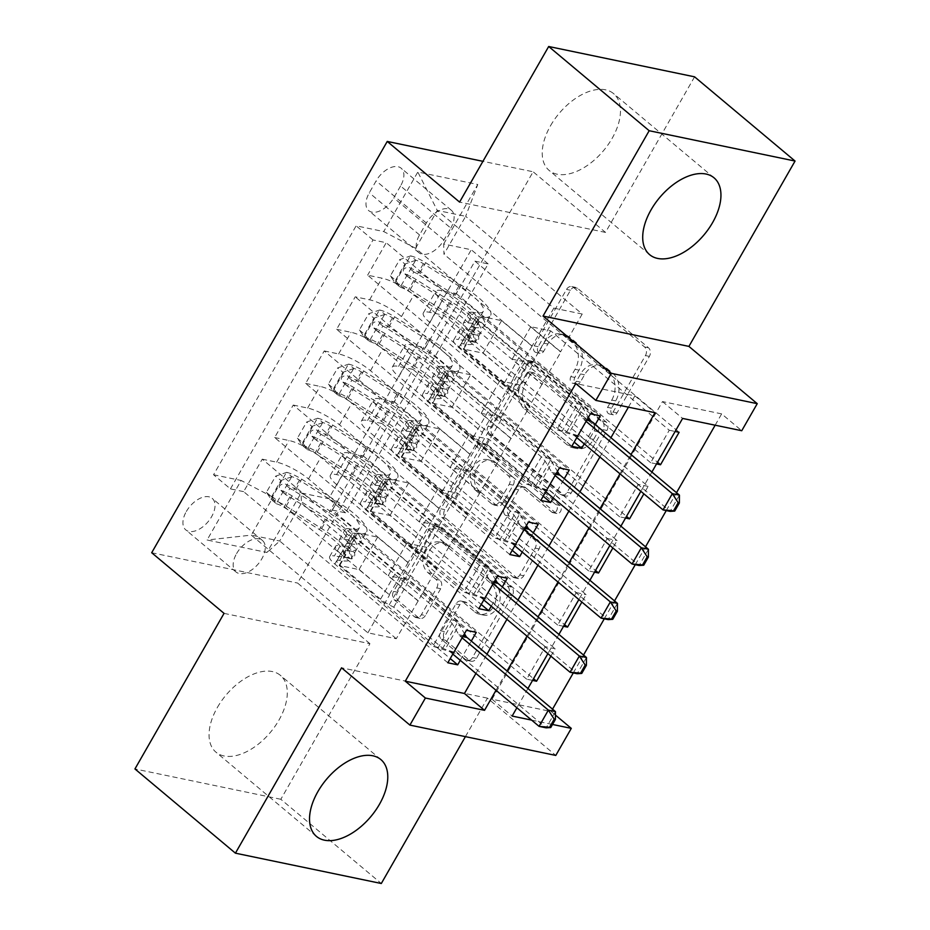 <?xml version="1.0" encoding="UTF-8"?>
<svg xmlns="http://www.w3.org/2000/svg" width="930" height="930" viewBox="0 0 930 930"><rect width="100%" height="100%" fill="white"/><g stroke="black" fill="none" stroke-linecap="round" stroke-linejoin="round"><path stroke-width="0.7" stroke-dasharray="4.65 3.49" d="M538.784 352.726A4.418 3.441 101.7 0 1 538.145 346.692L570.474 290.253A6.312 4.917 101.7 0 1 575.705 287.382A6.312 4.917 101.7 0 1 577.46 288.242L648.477 347.762A6.312 4.917 101.7 0 1 649.373 356.388L617.055 412.827A4.418 3.441 101.7 0 1 613.393 414.827A4.418 3.441 101.7 0 1 612.161 414.222A4.418 3.441 101.7 0 1 611.533 408.189L615.718 400.888A20.193 15.729 101.7 0 0 612.823 373.314L606.906 368.35A20.193 15.729 101.7 0 0 601.28 365.583A20.193 15.729 101.7 0 0 584.552 374.767L580.367 382.067A4.418 3.441 101.7 0 1 576.705 384.078A4.418 3.441 101.7 0 1 575.472 383.474A4.418 3.441 101.7 0 1 574.845 377.441L579.018 370.14A20.193 15.729 101.7 0 0 576.135 342.554L570.218 337.602A20.193 15.729 101.7 0 0 564.591 334.835A20.193 15.729 101.7 0 0 547.851 344.019L543.678 351.319A4.418 3.441 101.7 0 1 540.016 353.33A4.418 3.441 101.7 0 1 538.784 352.726M611.766 400.074A20.193 15.729 101.7 0 0 608.883 372.488L602.966 367.536A20.193 15.729 101.7 0 0 597.339 364.769A20.193 15.729 101.7 0 0 580.599 373.941L576.426 381.254A4.418 3.441 101.7 0 1 572.764 383.265A4.418 3.441 101.7 0 1 571.532 382.66A4.418 3.441 101.7 0 1 570.892 376.627L575.077 369.315A20.193 15.729 101.7 0 0 572.194 341.74L566.277 336.776A20.193 15.729 101.7 0 0 560.65 334.01A20.193 15.729 101.7 0 0 543.911 343.193L539.726 350.494A4.418 3.441 101.7 0 1 536.075 352.505A4.418 3.441 101.7 0 1 534.843 351.9A4.418 3.441 101.7 0 1 534.204 345.867L566.533 289.428A6.312 4.917 101.7 0 1 571.764 286.556A6.312 4.917 101.7 0 1 573.519 287.428L644.525 346.948A6.312 4.917 101.7 0 1 645.432 355.562L613.114 412.002A4.418 3.441 101.7 0 1 609.452 414.013A4.418 3.441 101.7 0 1 608.22 413.408A4.418 3.441 101.7 0 1 607.592 407.375L611.766 400.074L615.718 400.888M217.422 707.37A50.127 28.981 -50 0 1 280.372 675.343A50.127 28.981 -50 0 1 278.93 720.157A50.127 28.981 -50 0 1 215.969 752.184A50.127 28.981 -50 0 1 217.422 707.37M550.595 125.62A50.127 28.981 -50 0 1 613.544 93.593A50.127 28.981 -50 0 1 612.103 138.407A50.127 28.981 -50 0 1 549.142 170.434A50.127 28.981 -50 0 1 550.595 125.62M186.349 511.488A20.565 11.892 -50 0 1 212.18 498.341A20.565 11.892 -50 0 1 211.587 516.731A20.565 11.892 -50 0 1 185.756 529.868A20.565 11.892 -50 0 1 186.349 511.488M236.592 553.594A20.565 11.892 -50 0 1 262.423 540.458A20.565 11.892 -50 0 1 261.818 558.837A20.565 11.892 -50 0 1 235.999 571.985A20.565 11.892 -50 0 1 236.592 553.594M425.336 615.544A6.312 4.917 101.7 0 1 420.116 618.415A6.312 4.917 101.7 0 1 418.349 617.543L398.435 600.85A6.312 4.917 101.7 0 1 397.529 592.236L433.426 529.554A6.312 4.917 101.7 0 1 438.658 526.682A6.312 4.917 101.7 0 1 440.413 527.543L511.43 587.062A6.312 4.917 101.7 0 1 512.325 595.688L476.427 658.359A6.312 4.917 101.7 0 1 471.196 661.23A6.312 4.917 101.7 0 1 469.441 660.37L445.377 640.2A6.312 4.917 101.7 0 1 444.47 631.575L459.839 604.756A6.312 4.917 101.7 0 1 465.07 601.884A6.312 4.917 101.7 0 1 466.825 602.745L478.764 612.754A16.88 13.148 101.7 0 0 483.461 615.067A16.88 13.148 101.7 0 0 498.84 604.419A16.88 13.148 101.7 0 0 495.039 584.331L448.283 545.154A16.88 13.148 101.7 0 0 443.587 542.841A16.88 13.148 101.7 0 0 428.195 553.478A16.88 13.148 101.7 0 0 432.008 573.566L439.797 580.099A6.312 4.917 101.7 0 1 440.704 588.713L425.336 615.544L421.395 614.718A6.312 4.917 101.7 0 1 416.163 617.59A6.312 4.917 101.7 0 1 414.408 616.73L394.483 600.024A6.312 4.917 101.7 0 1 393.588 591.41L429.486 528.728A6.312 4.917 101.7 0 1 434.705 525.857A6.312 4.917 101.7 0 1 436.472 526.729L507.478 586.249A6.312 4.917 101.7 0 1 508.385 594.863L472.487 657.545A6.312 4.917 101.7 0 1 467.255 660.416A6.312 4.917 101.7 0 1 465.5 659.544L441.436 639.375A6.312 4.917 101.7 0 1 440.529 630.761L455.898 603.93A6.312 4.917 101.7 0 1 461.129 601.071A6.312 4.917 101.7 0 1 462.884 601.931L474.812 611.928L478.764 612.754M465.419 736.63L487.46 698.151L555.791 755.427M224.049 613.37L369.931 643.7L280.825 799.277L381.312 883.5M369.931 643.7L297.588 583.052L533.123 171.771L482.926 161.332M694.582 76.83L605.477 232.407L533.123 171.771M715.158 425.196L721.645 413.885L741.745 430.73M721.645 413.885L662.497 401.586L492.04 699.221L551.188 711.52L552.536 709.16M573.287 672.925L583.529 655.046M604.279 618.81L614.521 600.931M635.271 564.696L645.513 546.805M666.264 510.582L676.505 492.691M551.188 711.52L555.443 715.089M493.04 435.647A6.312 4.917 101.7 0 1 492.133 427.033L528.031 364.351A6.312 4.917 101.7 0 1 533.262 361.479A6.312 4.917 101.7 0 1 535.017 362.351L606.035 421.871A6.312 4.917 101.7 0 1 606.941 430.485L571.043 493.167A6.312 4.917 101.7 0 1 565.812 496.039A6.312 4.917 101.7 0 1 564.057 495.167L493.04 435.647L489.099 434.833A6.312 4.917 101.7 0 1 488.192 426.207L524.09 363.525A6.312 4.917 101.7 0 1 529.321 360.666A6.312 4.917 101.7 0 1 531.077 361.526L602.094 421.046A6.312 4.917 101.7 0 1 603 429.66L567.102 492.342A6.312 4.917 101.7 0 1 561.871 495.213A6.312 4.917 101.7 0 1 560.116 494.353L489.099 434.833M480.729 446.946L444.831 509.628A6.312 4.917 101.7 0 0 445.737 518.254L516.755 577.774A6.312 4.917 101.7 0 0 518.51 578.634A6.312 4.917 101.7 0 0 523.741 575.763L539.098 548.944A6.312 4.917 101.7 0 0 538.191 540.318L509.396 516.185A6.312 4.917 101.7 0 1 508.489 507.559L518.684 489.773A6.312 4.917 101.7 0 1 523.916 486.901A6.312 4.917 101.7 0 1 525.671 487.762L555.652 512.895A4.418 3.441 101.7 0 0 556.884 513.5A4.418 3.441 101.7 0 0 560.906 510.71A4.418 3.441 101.7 0 0 559.918 505.455L487.715 444.947A6.312 4.917 101.7 0 0 485.96 444.075A6.312 4.917 101.7 0 0 480.729 446.946L476.788 446.133L440.89 508.815L444.831 509.628M280.825 799.277L134.943 768.947M447.83 662.776L243.648 491.645L262.248 459.176L466.43 630.308M478.822 608.662L274.641 437.53L293.241 405.062L497.422 576.193M509.814 554.547L305.633 383.416L324.233 350.947L528.414 522.079M540.807 500.433L336.625 329.301L355.225 296.833L369.617 299.82A25.703 6.219 -150.2 0 1 401.469 316.572L501.142 400.121L513.546 378.475L483.007 353.121L463.094 348.983L574.205 442.122M559.407 467.964L355.225 296.833M656.534 463.93L650.663 462.71L669.251 430.241L550.688 330.859L530.774 326.721L560.918 351.982L541.934 384.381L442.25 300.832A25.703 6.219 -150.2 0 1 435.717 291.334A25.703 6.219 -150.2 0 1 441.948 290.637L456.339 293.624L474.939 261.156L679.109 432.287M456.339 293.624L657.51 462.233M541.934 384.381L529.53 406.026L429.858 322.478A25.703 6.219 -150.2 0 1 423.313 312.98A25.703 6.219 -150.2 0 1 429.544 312.282L443.936 315.27L648.117 486.402L643.862 493.83M443.936 315.27L425.347 347.739L626.518 516.359M594.549 572.159L588.678 570.939L607.267 538.47L488.703 439.088L468.79 434.949L498.933 460.222L479.95 492.609L380.265 409.061A25.703 6.219 -150.2 0 1 373.732 399.563A25.703 6.219 -150.2 0 1 379.963 398.865L394.355 401.853L412.943 369.384L617.125 540.528L612.87 547.956M394.355 401.853L595.525 570.474M563.557 626.285L557.686 625.065L576.275 592.584L457.711 493.214L437.798 489.075L467.941 514.337L448.958 546.724L349.273 463.175A25.703 6.219 -150.2 0 1 342.74 453.677A25.703 6.219 -150.2 0 1 348.971 452.98L363.363 455.967L381.951 423.499L586.133 594.642L581.878 602.07M363.363 455.967L564.533 624.588M274.641 437.53L289.032 440.518A25.703 6.219 -150.2 0 1 320.885 457.281L420.558 540.818L390.019 515.476L370.117 511.337L481.228 604.465M262.248 459.176L276.64 462.164A25.703 6.219 29.8 0 1 308.493 478.927L408.165 562.464L420.558 540.818M305.633 383.416L320.025 386.403A25.703 6.219 -150.2 0 1 351.877 403.155L451.562 486.704L421.023 461.361L401.109 457.223L512.221 550.351M293.241 405.062L307.632 408.049A25.703 6.219 29.8 0 1 339.485 424.801L439.158 508.35L451.562 486.704M336.625 329.301L351.017 332.289A25.703 6.219 -150.2 0 1 382.869 349.041L482.554 432.59L452.015 407.247L432.101 403.097L543.213 496.236M324.233 350.947L338.625 353.935A25.703 6.219 29.8 0 1 370.477 370.686L470.15 454.235L482.554 432.59M669.251 430.241L675.134 431.462M648.117 486.402L638.259 484.356L619.671 516.824L625.541 518.045M607.267 538.47L617.125 540.528M576.275 592.584L586.133 594.642M550.886 656.185L555.14 648.756L545.282 646.71L526.694 679.179L532.565 680.4M475.928 673.448L486.948 654.185M506.92 619.322L517.94 600.071M537.912 565.207L548.933 545.957M568.904 511.093L579.925 491.831M599.897 456.979L610.917 437.716M628.424 407.166L634.899 395.843L575.763 383.555M584.238 443.854L595.27 424.603M553.245 497.98L564.278 478.718M522.253 552.095L533.285 532.832M491.261 606.209L502.293 586.946M460.269 660.323L471.301 641.061M400.551 186L393.739 197.904A19.925 11.52 -50 0 1 368.71 210.633A19.925 11.52 -50 0 1 369.291 192.824L376.104 180.92A19.925 11.52 -50 0 1 401.132 168.191A19.925 11.52 -50 0 1 400.551 186L450.794 228.106L443.97 240.01A19.925 11.52 -50 0 1 418.953 252.739A19.925 11.52 -50 0 1 419.535 234.93L426.347 223.026A19.925 11.52 -50 0 1 451.364 210.296A19.925 11.52 -50 0 1 450.794 228.106M151.695 552.734L297.588 583.052M243.648 491.645L230.442 488.901L213.563 474.753L356.132 225.816L383.73 231.558L415.582 248.31L532.134 346.007L553.827 308.121L437.274 210.424L465.663 216.33L443.97 254.216L443.656 244.009L471.266 249.752L328.697 498.689L301.099 492.947L301.401 503.142L279.709 541.028L251.321 535.122L273.013 497.248L389.565 594.944L359.026 569.59L339.125 565.452L450.236 658.58M213.563 474.753L241.161 480.485L207.076 540.016L267.003 552.478L301.099 492.947M443.656 244.009L477.753 184.489L417.826 172.027L383.73 231.558M448.958 546.724L436.554 568.37L336.881 484.821L349.273 463.175M479.95 492.609L467.546 514.255L367.873 430.706L380.265 409.061M638.259 484.356L519.696 384.974L499.782 380.835L529.926 406.108L510.942 438.495L411.258 354.946A25.703 6.219 -150.2 0 1 404.724 345.449A25.703 6.219 -150.2 0 1 410.955 344.751L425.347 347.739M510.942 438.495L498.538 460.141L398.865 376.592L411.258 354.946M571.799 446.319L367.617 275.187L382.009 278.175A25.703 6.219 -150.2 0 1 413.862 294.926L513.546 378.475M474.939 261.156L488.145 263.899L345.576 512.837L332.37 510.093L533.541 678.702M336.881 484.821A25.703 6.219 29.8 0 1 330.336 475.323A25.703 6.219 29.8 0 1 336.567 474.625L350.959 477.625L332.37 510.093M381.951 423.499L367.559 420.511A25.703 6.219 29.8 0 0 361.328 421.209A25.703 6.219 29.8 0 0 367.873 430.706M412.943 369.384L398.551 366.397A25.703 6.219 29.8 0 0 392.321 367.094A25.703 6.219 29.8 0 0 398.865 376.592M230.442 488.901L373.011 239.963L386.217 242.707L367.617 275.187M545.282 646.71L426.719 547.328L406.805 543.19L436.949 568.451L396.261 638.724L367.873 632.819L251.321 535.122L207.076 540.016M367.873 632.819L389.565 594.944M415.582 248.31L437.274 210.424L417.826 172.027M553.827 308.121L582.215 314.026L465.663 216.33L477.753 184.489M582.215 314.026L560.523 351.9L443.97 254.216M531.611 720.111L552.525 724.47M651.884 472.056L640.863 491.307M620.891 526.171L609.871 545.433M589.899 580.285L578.867 599.548M558.907 634.4L547.875 653.662M527.915 688.525L516.882 707.777M496.016 690.281L507.048 671.03M527.008 636.167L538.04 616.915M558 582.052L569.032 562.801M588.992 527.938L600.024 508.675M619.985 473.823L631.017 454.561M396.261 638.724L279.709 541.028L267.003 552.478M417.965 600.838L301.401 503.142M408.165 562.464L389.182 594.851M439.158 508.35L420.174 540.737M470.15 454.235L451.166 486.623M501.142 400.121L482.159 432.508M532.134 346.007L513.151 378.394M662.497 401.586L682.597 418.43M492.04 699.221L512.139 716.065M634.899 395.843L654.999 412.688M531.739 345.925L501.596 320.652L481.682 316.514L463.094 348.983M501.596 320.652L483.007 353.121M590.399 413.85L386.217 242.707M373.011 239.963L356.132 225.816M481.682 316.514L600.257 415.896M488.145 263.899L471.266 249.752M650.663 462.71L532.088 363.328L512.174 359.189L542.33 384.462M530.774 326.721L512.174 359.189M550.688 330.859L532.088 363.328M350.959 477.625L555.14 648.756M500.747 400.04L470.603 374.767L452.015 407.247M470.603 374.767L450.69 370.628L432.101 403.097M450.69 370.628L569.265 470.01M619.671 516.824L501.096 417.442L481.182 413.304L511.337 438.576M499.782 380.835L481.182 413.304M519.696 384.974L501.096 417.442M468.79 434.949L450.19 467.418L480.333 492.691M488.703 439.088L470.103 471.568L450.19 467.418M588.678 570.939L470.103 471.568M469.755 454.154L439.611 428.893L419.697 424.754L538.272 524.125M419.697 424.754L401.109 457.223M439.611 428.893L421.023 461.361M437.798 489.075L419.198 521.544L449.341 546.805M457.711 493.214L439.111 525.683L419.198 521.544M557.686 625.065L439.111 525.683M438.762 508.268L408.619 483.007L388.705 478.869L507.28 578.239M388.705 478.869L370.117 511.337M408.619 483.007L390.019 515.476M406.805 543.19L388.205 575.658L418.349 600.919M426.719 547.328L408.119 579.797L388.205 575.658M345.576 512.837L328.697 498.689M526.694 679.179L408.119 579.797M407.77 562.383L377.627 537.122L357.713 532.983L476.288 632.365M273.013 497.248L241.161 480.485M357.713 532.983L339.125 565.452M377.627 537.122L359.026 569.59M605.477 232.407L459.583 202.089M487.46 698.151L341.566 667.821M530.216 374.825A4.418 3.441 101.7 0 1 533.867 372.814A4.418 3.441 101.7 0 1 535.099 373.418L597.432 425.661A4.418 3.441 101.7 0 1 598.071 431.694L593.654 439.402A20.193 15.729 101.7 0 1 576.926 448.586A20.193 15.729 101.7 0 1 571.299 445.819L528.693 410.107A20.193 15.729 101.7 0 1 525.799 382.521L530.216 374.825L526.264 374A4.418 3.441 101.7 0 1 529.926 372A4.418 3.441 101.7 0 1 531.158 372.605L535.099 373.418M526.264 374L521.858 381.707A20.193 15.729 101.7 0 0 524.753 409.281L567.358 444.993A20.193 15.729 101.7 0 0 572.985 447.76A20.193 15.729 101.7 0 0 589.713 438.576L594.13 430.881A4.418 3.441 101.7 0 0 593.491 424.847L531.158 372.605M476.788 446.133A6.312 4.917 101.7 0 1 482.019 443.261A6.312 4.917 101.7 0 1 483.774 444.122L555.966 504.641A4.418 3.441 101.7 0 1 556.965 509.896A4.418 3.441 101.7 0 1 552.943 512.686A4.418 3.441 101.7 0 1 551.711 512.07L521.73 486.948A6.312 4.917 101.7 0 0 519.975 486.076A6.312 4.917 101.7 0 0 514.743 488.948L504.548 506.745A6.312 4.917 101.7 0 0 505.455 515.36L534.25 539.505A6.312 4.917 101.7 0 1 535.157 548.119L519.789 574.949A6.312 4.917 101.7 0 1 514.569 577.809A6.312 4.917 101.7 0 1 512.802 576.949L441.797 517.429A6.312 4.917 101.7 0 1 440.89 508.815M479.508 491.133A16.88 13.148 101.7 0 1 475.695 471.045A16.88 13.148 101.7 0 1 491.087 460.408A16.88 13.148 101.7 0 1 495.783 462.71L512.256 476.52A6.312 4.917 101.7 0 1 513.162 485.135L502.967 502.932A6.312 4.917 101.7 0 1 497.736 505.804A6.312 4.917 101.7 0 1 495.981 504.944L479.508 491.133L475.567 490.319A16.88 13.148 101.7 0 1 471.754 470.231A16.88 13.148 101.7 0 1 487.146 459.583A16.88 13.148 101.7 0 1 491.842 461.896L495.783 462.71M475.567 490.319L492.04 504.118A6.312 4.917 101.7 0 0 493.795 504.978A6.312 4.917 101.7 0 0 499.026 502.119L509.222 484.321A6.312 4.917 101.7 0 0 508.315 475.707L491.842 461.896M474.812 611.928A16.88 13.148 101.7 0 0 479.52 614.242A16.88 13.148 101.7 0 0 494.9 603.605A16.88 13.148 101.7 0 0 491.087 583.517L444.342 544.329A16.88 13.148 101.7 0 0 439.634 542.016A16.88 13.148 101.7 0 0 424.254 552.664A16.88 13.148 101.7 0 0 428.067 572.752L435.856 579.274A6.312 4.917 101.7 0 1 436.763 587.9L421.395 614.718M390.368 275.896L395.587 280.267L400.377 287.324L395.157 282.941L390.368 275.896L399.668 259.656L410.653 255.89L415.873 260.272A8.672 2.093 -150.2 0 1 423.417 263.713L458.85 286.033A40.815 9.87 -150.2 0 1 483.356 311.271A40.815 9.87 -150.2 0 1 473.858 312.468L467.964 322.745A20.251 4.894 29.8 0 0 463.256 323.338A20.251 4.894 29.8 0 0 468.395 330.813L472.428 334.196A3.86 3.011 101.7 0 1 472.986 339.462A3.86 3.011 101.7 0 1 469.79 341.217A3.86 3.011 101.7 0 1 468.708 340.682L464.686 337.311A20.251 4.894 -150.2 0 1 459.536 329.825A20.251 4.894 -150.2 0 1 464.244 329.243L458.362 339.52A20.251 4.894 29.8 0 0 453.642 340.113A20.251 4.894 29.8 0 0 458.792 347.588L556.872 429.8L566.73 431.846L582.226 404.794L533.192 363.688L528.705 361.328A13.962 3.371 -150.2 0 1 520.021 355.632L479.415 321.594A11.892 2.871 29.8 0 1 476.393 317.211A11.892 2.871 29.8 0 1 479.159 316.863A49.162 11.892 -150.2 0 0 490.61 315.433L484.716 325.709A49.162 11.892 -150.2 0 1 473.265 327.139L479.159 316.863M395.157 282.941A17.031 4.115 -150.2 0 1 410.153 289.765L445.586 312.073A49.162 11.892 -150.2 0 1 475.102 342.484A49.162 11.892 -150.2 0 1 463.663 343.914L469.557 333.638A11.892 2.871 29.8 0 0 466.779 333.986A11.892 2.871 29.8 0 0 469.801 338.38L473.835 341.752A3.86 3.011 -78.3 0 0 474.916 342.287A3.86 3.011 -78.3 0 0 478.113 340.531A3.86 3.011 -78.3 0 0 477.555 335.253L473.521 331.882A11.892 2.871 -150.2 0 1 470.499 327.488A11.892 2.871 -150.2 0 1 473.265 327.139M410.653 255.89A17.031 4.115 -150.2 0 1 425.649 262.702L461.082 285.022A49.162 11.892 -150.2 0 1 490.61 315.433M473.858 312.468A20.251 4.894 29.8 0 0 469.139 313.05A20.251 4.894 29.8 0 0 474.288 320.536L572.369 402.737L582.226 404.794L583.157 408.375L588.446 417.256M400.377 287.324A8.672 2.093 -150.2 0 1 407.921 290.776L443.354 313.096A40.815 9.87 -150.2 0 1 467.86 338.334A40.815 9.87 -150.2 0 1 458.362 339.52M463.663 343.914A11.892 2.871 29.8 0 0 460.896 344.263A11.892 2.871 29.8 0 0 463.919 348.657L504.525 382.695A13.962 3.371 29.8 0 0 513.209 388.391L517.696 390.751L566.73 431.846L569.148 432.81L583.157 408.375M395.587 280.267L404.887 264.039L399.668 259.656M415.873 260.272L404.887 264.039M576.786 437.612L574.612 435.786A6.429 5.01 -78.3 0 0 573.252 435.019L556.872 429.8L572.369 402.737L576.054 406.898L582.843 418.279A6.429 5.01 -78.3 0 0 583.912 419.558L586.086 421.371M469.557 333.638A49.162 11.892 29.8 0 0 480.996 332.208A49.162 11.892 29.8 0 0 451.469 301.797L416.047 279.477A17.031 4.115 29.8 0 0 404.492 273.687C402.039 270.351 403.271 268.177 408.212 267.201A17.031 4.115 -150.2 0 1 419.767 272.99L455.189 295.298A49.162 11.892 -150.2 0 1 484.716 325.709M467.964 322.745A40.815 9.87 29.8 0 0 477.462 321.559A40.815 9.87 29.8 0 0 452.957 296.321L417.535 274.001A8.672 2.093 29.8 0 0 414.001 272.048L409.223 277.872L410.281 278.535A8.672 2.093 -150.2 0 1 413.815 280.488L449.237 302.808A40.815 9.87 -150.2 0 1 473.742 328.046A40.815 9.87 -150.2 0 1 464.244 329.243M410.281 278.535L404.492 273.687L409.223 277.884M517.696 390.751L533.192 363.688M679.435 495.144L670.135 511.384L581.715 437.263A6.429 5.01 -78.3 0 0 580.355 436.496L569.148 432.81M359.375 330.011L364.595 334.393L369.384 341.438L364.165 337.055L359.375 330.011L368.675 313.77L379.661 310.004L384.88 314.387A8.672 2.093 -150.2 0 1 392.425 317.839L427.858 340.148A40.815 9.87 -150.2 0 1 452.364 365.397A40.815 9.87 -150.2 0 1 442.866 366.583L436.972 376.859A20.251 4.894 29.8 0 0 432.264 377.452A20.251 4.894 29.8 0 0 437.402 384.927L441.436 388.31A3.86 3.011 101.7 0 1 441.994 393.576A3.86 3.011 101.7 0 1 438.797 395.331A3.86 3.011 101.7 0 1 437.716 394.808L433.694 391.425A20.251 4.894 -150.2 0 1 428.544 383.95A20.251 4.894 -150.2 0 1 433.252 383.358L427.37 393.634A20.251 4.894 29.8 0 0 422.65 394.227A20.251 4.894 29.8 0 0 427.8 401.714L525.88 483.914L535.738 485.96L551.234 458.909L502.2 417.803L497.713 415.443A13.962 3.371 -150.2 0 1 489.029 409.746L448.423 375.72A11.892 2.871 29.8 0 1 445.4 371.326A11.892 2.871 29.8 0 1 448.167 370.977A49.162 11.892 -150.2 0 0 459.606 369.547L453.724 379.824A49.162 11.892 -150.2 0 1 442.273 381.254L448.167 370.977M364.165 337.055A17.031 4.115 -150.2 0 1 379.161 343.879L414.594 366.199A49.162 11.892 -150.2 0 1 444.11 396.599A49.162 11.892 -150.2 0 1 432.671 398.04L438.553 387.752A11.892 2.871 29.8 0 0 435.786 388.101A11.892 2.871 29.8 0 0 438.809 392.495L442.843 395.866A3.86 3.011 -78.3 0 0 443.924 396.401A3.86 3.011 -78.3 0 0 447.109 394.646A3.86 3.011 -78.3 0 0 446.563 389.379L442.529 385.997A11.892 2.871 -150.2 0 1 439.506 381.602A11.892 2.871 -150.2 0 1 442.273 381.254M379.661 310.004A17.031 4.115 -150.2 0 1 394.657 316.816L430.09 339.136A49.162 11.892 -150.2 0 1 459.606 369.547M442.866 366.583A20.251 4.894 29.8 0 0 438.146 367.176A20.251 4.894 29.8 0 0 443.296 374.651L541.376 456.863L551.234 458.909L552.164 462.489L557.454 471.371M369.384 341.438A8.672 2.093 -150.2 0 1 376.929 344.891L412.362 367.211A40.815 9.87 -150.2 0 1 436.868 392.448A40.815 9.87 -150.2 0 1 427.37 393.634M432.671 398.04A11.892 2.871 29.8 0 0 429.904 398.377A11.892 2.871 29.8 0 0 432.927 402.771L473.533 436.809A13.962 3.371 29.8 0 0 482.217 442.506L486.704 444.866L535.738 485.96L538.156 486.925L552.164 462.489M364.595 334.393L373.895 318.153L368.675 313.77M384.88 314.387L373.895 318.153M545.794 491.726L543.62 489.912A6.429 5.01 -78.3 0 0 542.26 489.145L525.88 483.914L541.376 456.863L545.061 461.013L551.85 472.394A6.429 5.01 -78.3 0 0 552.92 473.672L555.094 475.497M438.553 387.752A49.162 11.892 29.8 0 0 450.004 386.322A49.162 11.892 29.8 0 0 420.476 355.911L385.055 333.591A17.031 4.115 29.8 0 0 373.5 327.813C371.047 324.465 372.279 322.303 377.22 321.315A17.031 4.115 -150.2 0 1 388.775 327.104L424.196 349.424A49.162 11.892 -150.2 0 1 453.724 379.824M436.972 376.859A40.815 9.87 29.8 0 0 446.47 375.674A40.815 9.87 29.8 0 0 421.964 350.436L386.543 328.116A8.672 2.093 29.8 0 0 383.009 326.163L378.231 331.987L379.289 332.661A8.672 2.093 -150.2 0 1 382.823 334.614L418.244 356.922A40.815 9.87 -150.2 0 1 442.75 382.172A40.815 9.87 -150.2 0 1 433.252 383.358M379.289 332.661L373.5 327.813L378.231 331.998M486.704 444.866L502.2 417.803M648.442 549.258L639.143 565.498L550.723 491.377A6.429 5.01 -78.3 0 0 549.351 490.622L538.156 486.925M328.383 384.125L333.603 388.507L338.392 395.552L333.173 391.181L328.383 384.125L337.683 367.885L348.669 364.118L353.888 368.501A8.672 2.093 -150.2 0 1 361.433 371.954L396.866 394.274A40.815 9.87 -150.2 0 1 421.371 419.511A40.815 9.87 -150.2 0 1 411.874 420.697L405.98 430.974A20.251 4.894 29.8 0 0 401.272 431.567A20.251 4.894 29.8 0 0 406.41 439.053L410.444 442.424A3.86 3.011 101.7 0 1 411.002 447.69A3.86 3.011 101.7 0 1 407.805 449.446A3.86 3.011 101.7 0 1 406.724 448.923L402.69 445.54A20.251 4.894 -150.2 0 1 397.552 438.065A20.251 4.894 -150.2 0 1 402.26 437.472L396.378 447.76A20.251 4.894 29.8 0 0 391.658 448.341A20.251 4.894 29.8 0 0 396.808 455.828L494.888 538.028L504.746 540.086L520.242 513.023L471.208 471.928L466.721 469.557A13.962 3.371 -150.2 0 1 458.037 463.861L417.43 429.834A11.892 2.871 29.8 0 1 414.408 425.44A11.892 2.871 29.8 0 1 417.175 425.091A49.162 11.892 -150.2 0 0 428.614 423.662L422.732 433.938A49.162 11.892 -150.2 0 1 411.281 435.38L417.175 425.091M333.173 391.181A17.031 4.115 -150.2 0 1 348.169 397.994L383.602 420.314A49.162 11.892 -150.2 0 1 413.118 450.713A49.162 11.892 -150.2 0 1 401.679 452.154L407.561 441.866A11.892 2.871 29.8 0 0 404.794 442.215A11.892 2.871 29.8 0 0 407.817 446.609L411.851 449.981A3.86 3.011 -78.3 0 0 412.92 450.515A3.86 3.011 -78.3 0 0 416.117 448.76A3.86 3.011 -78.3 0 0 415.571 443.494L411.537 440.111A11.892 2.871 -150.2 0 1 408.514 435.717A11.892 2.871 -150.2 0 1 411.281 435.38M348.669 364.118A17.031 4.115 -150.2 0 1 363.665 370.93L399.098 393.25A49.162 11.892 -150.2 0 1 428.614 423.662M411.874 420.697A20.251 4.894 29.8 0 0 407.154 421.29A20.251 4.894 29.8 0 0 412.304 428.765L510.384 510.977L520.242 513.023L521.172 516.603L526.461 525.485M338.392 395.552A8.672 2.093 -150.2 0 1 345.937 399.005L381.37 421.325A40.815 9.87 -150.2 0 1 405.875 446.563A40.815 9.87 -150.2 0 1 396.378 447.76M401.679 452.154A11.892 2.871 29.8 0 0 398.912 452.492A11.892 2.871 29.8 0 0 401.934 456.886L442.541 490.924A13.962 3.371 29.8 0 0 451.224 496.62L455.712 498.98L504.746 540.086L507.164 541.051L521.172 516.603M333.603 388.507L342.903 372.267L337.683 367.885M353.888 368.501L342.903 372.267M514.802 545.84L512.628 544.027A6.429 5.01 -78.3 0 0 511.268 543.26L494.888 538.028L510.384 510.977L514.069 515.127L520.858 526.508A6.429 5.01 -78.3 0 0 521.928 527.787L524.101 529.612M407.561 441.866A49.162 11.892 29.8 0 0 419.012 440.436A49.162 11.892 29.8 0 0 389.484 410.025L354.063 387.705A17.031 4.115 29.8 0 0 342.507 381.928C340.055 378.58 341.287 376.418 346.227 375.429A17.031 4.115 -150.2 0 1 357.783 381.219L393.204 403.539A49.162 11.892 -150.2 0 1 422.732 433.938M405.98 430.974A40.815 9.87 29.8 0 0 415.478 429.788A40.815 9.87 29.8 0 0 390.972 404.55L355.551 382.23A8.672 2.093 29.8 0 0 352.017 380.277L347.239 386.113L348.297 386.775A8.672 2.093 -150.2 0 1 351.831 388.728L387.252 411.048A40.815 9.87 -150.2 0 1 411.757 436.286A40.815 9.87 -150.2 0 1 402.26 437.472M348.297 386.775L342.507 381.928L347.239 386.113M455.712 498.98L471.208 471.928M617.45 603.372L608.15 619.613L519.731 545.503A6.429 5.01 -78.3 0 0 518.359 544.736L507.164 541.051M297.391 438.239L302.61 442.622L307.4 449.678L302.18 445.296L297.391 438.239L306.679 422.011L317.676 418.233L322.896 422.615A8.672 2.093 -150.2 0 1 330.441 426.068L365.874 448.388A40.815 9.87 -150.2 0 1 390.379 473.626A40.815 9.87 -150.2 0 1 380.882 474.812L374.988 485.1A20.251 4.894 29.8 0 0 370.279 485.681A20.251 4.894 29.8 0 0 375.418 493.167L379.452 496.539A3.86 3.011 101.7 0 1 379.998 501.805A3.86 3.011 101.7 0 1 376.813 503.56A3.86 3.011 101.7 0 1 375.732 503.037L371.698 499.654A20.251 4.894 -150.2 0 1 366.56 492.179A20.251 4.894 -150.2 0 1 371.268 491.586L365.374 501.875A20.251 4.894 29.8 0 0 360.666 502.456A20.251 4.894 29.8 0 0 365.816 509.942L463.896 592.143L473.754 594.2L489.25 567.137L440.216 526.043L435.728 523.683A13.962 3.371 -150.2 0 1 427.044 517.987L386.438 483.949A11.892 2.871 29.8 0 1 383.416 479.555A11.892 2.871 29.8 0 1 386.183 479.206A49.162 11.892 -150.2 0 0 397.622 477.776L391.739 488.052A49.162 11.892 -150.2 0 1 380.289 489.494L386.183 479.206M302.18 445.296A17.031 4.115 -150.2 0 1 317.176 452.108L352.61 474.428A49.162 11.892 -150.2 0 1 382.125 504.839A49.162 11.892 -150.2 0 1 370.686 506.269L376.569 495.981A11.892 2.871 29.8 0 0 373.802 496.329A11.892 2.871 29.8 0 0 376.824 500.724L380.858 504.107A3.86 3.011 -78.3 0 0 381.928 504.63A3.86 3.011 -78.3 0 0 385.125 502.874A3.86 3.011 -78.3 0 0 384.578 497.608L380.544 494.225A11.892 2.871 -150.2 0 1 377.522 489.843A11.892 2.871 -150.2 0 1 380.289 489.494M317.676 418.233A17.031 4.115 -150.2 0 1 332.673 425.057L368.106 447.365A49.162 11.892 -150.2 0 1 397.622 477.776M380.882 474.812A20.251 4.894 29.8 0 0 376.162 475.404A20.251 4.894 29.8 0 0 381.312 482.879L479.392 565.091L489.25 567.137L490.18 570.718L495.469 579.599M307.4 449.678A8.672 2.093 -150.2 0 1 314.945 453.119L350.377 475.439A40.815 9.87 -150.2 0 1 374.883 500.677A40.815 9.87 -150.2 0 1 365.374 501.875M370.686 506.269A11.892 2.871 29.8 0 0 367.92 506.618A11.892 2.871 29.8 0 0 370.942 511L411.548 545.038A13.962 3.371 29.8 0 0 420.232 550.734L424.719 553.094L473.754 594.2L476.172 595.165L490.18 570.718M302.61 442.622L311.91 426.382L306.679 422.011M322.896 422.615L311.91 426.382M483.809 599.955L481.635 598.141A6.429 5.01 -78.3 0 0 480.275 597.374L463.896 592.143L479.392 565.091L483.077 569.241L489.866 580.634A6.429 5.01 -78.3 0 0 490.935 581.901L493.109 583.726M376.569 495.981A49.162 11.892 29.8 0 0 388.019 494.551A49.162 11.892 29.8 0 0 358.492 464.14L323.07 441.831A17.031 4.115 29.8 0 0 311.515 436.042C309.062 432.694 310.295 430.532 315.235 429.544A17.031 4.115 -150.2 0 1 326.79 435.333L362.212 457.653A49.162 11.892 -150.2 0 1 391.739 488.052M374.988 485.1A40.815 9.87 29.8 0 0 384.485 483.902A40.815 9.87 29.8 0 0 359.98 458.664L324.558 436.344A8.672 2.093 29.8 0 0 321.024 434.391L316.247 440.227L317.304 440.89A8.672 2.093 -150.2 0 1 320.838 442.843L356.26 465.163A40.815 9.87 -150.2 0 1 380.765 490.401A40.815 9.87 -150.2 0 1 371.268 491.586M317.304 440.89L311.515 436.042L316.247 440.227M424.719 553.094L440.216 526.043M586.458 657.498L577.158 673.727L488.738 599.617A6.429 5.01 -78.3 0 0 487.367 598.85L476.172 595.165M266.399 492.354L271.618 496.736L276.408 503.793L271.188 499.41L266.399 492.354L275.687 476.125L286.684 472.347L291.904 476.73A8.672 2.093 -150.2 0 1 299.448 480.182L334.881 502.502A40.815 9.87 -150.2 0 1 359.387 527.74A40.815 9.87 -150.2 0 1 349.878 528.926L343.995 539.214A20.251 4.894 29.8 0 0 339.287 539.807A20.251 4.894 29.8 0 0 344.425 547.282L348.459 550.653A3.86 3.011 101.7 0 1 349.006 555.931A3.86 3.011 101.7 0 1 345.809 557.675A3.86 3.011 101.7 0 1 344.739 557.151L340.706 553.78A20.251 4.894 -150.2 0 1 335.567 546.294A20.251 4.894 -150.2 0 1 340.275 545.701L334.382 555.989A20.251 4.894 29.8 0 0 329.673 556.582A20.251 4.894 29.8 0 0 334.823 564.057L432.903 646.269L442.761 648.315L458.258 621.252L409.223 580.157L404.736 577.797A13.962 3.371 -150.2 0 1 396.052 572.101L355.446 538.063A11.892 2.871 29.8 0 1 352.424 533.669A11.892 2.871 29.8 0 1 355.19 533.32A49.162 11.892 -150.2 0 0 366.629 531.89L360.747 542.178A49.162 11.892 -150.2 0 1 349.296 543.608L355.19 533.32M271.188 499.41A17.031 4.115 -150.2 0 1 286.184 506.222L321.617 528.542A49.162 11.892 -150.2 0 1 351.133 558.953A49.162 11.892 -150.2 0 1 339.694 560.383L345.576 550.107A11.892 2.871 29.8 0 0 342.81 550.444A11.892 2.871 29.8 0 0 345.832 554.838L349.866 558.221A3.86 3.011 -78.3 0 0 350.936 558.744A3.86 3.011 -78.3 0 0 354.132 556.989A3.86 3.011 -78.3 0 0 353.586 551.723L349.552 548.351A11.892 2.871 -150.2 0 1 346.53 543.957A11.892 2.871 -150.2 0 1 349.296 543.608M286.684 472.347A17.031 4.115 -150.2 0 1 301.68 479.171L337.113 501.491A49.162 11.892 -150.2 0 1 366.629 531.89M349.878 528.926A20.251 4.894 29.8 0 0 345.17 529.519A20.251 4.894 29.8 0 0 350.319 536.994L448.4 619.206L458.258 621.252L459.176 624.832L464.477 633.714M276.408 503.793A8.672 2.093 -150.2 0 1 283.952 507.245L319.374 529.554A40.815 9.87 -150.2 0 1 343.891 554.803A40.815 9.87 -150.2 0 1 334.382 555.989M339.694 560.383A11.892 2.871 29.8 0 0 336.927 560.732A11.892 2.871 29.8 0 0 339.95 565.126L380.556 599.153A13.962 3.371 29.8 0 0 389.24 604.849L393.727 607.209L442.761 648.315L445.179 649.279L459.176 624.832M271.618 496.736L280.918 480.496L275.687 476.125M291.904 476.73L280.918 480.496M452.817 654.081L450.643 652.256A6.429 5.01 -78.3 0 0 449.283 651.488L432.903 646.269L448.4 619.206L452.085 623.356L458.874 634.748A6.429 5.01 -78.3 0 0 459.943 636.027L462.117 637.841M345.576 550.107A49.162 11.892 29.8 0 0 357.027 548.665A49.162 11.892 29.8 0 0 327.5 518.266L292.078 495.946A17.031 4.115 29.8 0 0 280.523 490.156C278.07 486.809 279.302 484.646 284.243 483.658A17.031 4.115 -150.2 0 1 295.798 489.447L331.22 511.767A49.162 11.892 -150.2 0 1 360.747 542.178M343.995 539.214A40.815 9.87 29.8 0 0 353.493 538.017A40.815 9.87 29.8 0 0 328.988 512.779L293.566 490.459A8.672 2.093 29.8 0 0 290.021 488.506L285.254 494.342L286.312 495.004A8.672 2.093 -150.2 0 1 289.846 496.957L325.268 519.277A40.815 9.87 -150.2 0 1 349.773 544.515A40.815 9.87 -150.2 0 1 340.275 545.701M286.312 495.004L280.523 490.156L285.254 494.342M393.727 607.209L409.223 580.157M555.466 711.613L546.166 727.841L457.746 653.732A6.429 5.01 -78.3 0 0 456.374 652.965L445.179 649.279M534.204 345.867L538.145 346.692M607.592 407.375L611.533 408.189M570.892 376.627L574.845 377.441M308.493 478.927L320.885 457.281M339.485 424.801L351.877 403.155M370.477 370.686L382.869 349.041M401.469 316.572L413.862 294.926M429.858 322.478L442.25 300.832M429.544 312.282L441.948 290.637M336.567 474.625L348.971 452.98M367.559 420.511L379.963 398.865M398.551 366.397L410.955 344.751M369.617 299.82L382.009 278.175M338.625 353.935L351.017 332.289M307.632 408.049L320.025 386.403M276.64 462.164L289.032 440.518M426.347 223.026L376.104 180.92M419.535 234.93L369.291 192.824M443.97 240.01L393.739 197.904M543.911 343.193L547.851 344.019M566.277 336.776L570.218 337.602M572.194 341.74L576.135 342.554M575.077 369.315L579.018 370.14M576.426 381.254L580.367 382.067M580.599 373.941L584.552 374.767M602.966 367.536L606.906 368.35M608.883 372.488L612.823 373.314M613.114 412.002L617.055 412.827M645.432 355.562L649.373 356.388M644.525 346.948L648.477 347.762M573.519 287.428L577.46 288.242M566.533 289.428L570.474 290.253M539.726 350.494L543.678 351.319M560.116 494.353L564.057 495.167M567.102 492.342L571.043 493.167M603 429.66L606.941 430.485M602.094 421.046L606.035 421.871M531.077 361.526L535.017 362.351M524.09 363.525L528.031 364.351M488.192 426.207L492.133 427.033M593.491 424.847L597.432 425.661M594.13 430.881L598.071 431.694M589.713 438.576L593.654 439.402M567.358 444.993L571.299 445.819M524.753 409.281L528.693 410.107M521.858 381.707L525.799 382.521M441.797 517.429L445.737 518.254M512.802 576.949L516.755 577.774M519.789 574.949L523.741 575.763M535.157 548.119L539.098 548.944M534.25 539.505L538.191 540.318M505.455 515.36L509.396 516.185M504.548 506.745L508.489 507.559M514.743 488.948L518.684 489.773M521.73 486.948L525.671 487.762M551.711 512.07L555.652 512.895M555.966 504.641L559.918 505.455M483.774 444.122L487.715 444.947M508.315 475.707L512.256 476.52M509.222 484.321L513.162 485.135M499.026 502.119L502.967 502.932M492.04 504.118L495.981 504.944M436.763 587.9L440.704 588.713M435.856 579.274L439.797 580.099M428.067 572.752L432.008 573.566M444.342 544.329L448.283 545.154M491.087 583.517L495.039 584.331M462.884 601.931L466.825 602.745M455.898 603.93L459.839 604.756M440.529 630.761L444.47 631.575M441.436 639.375L445.377 640.2M465.5 659.544L469.441 660.37M472.487 657.545L476.427 658.359M508.385 594.863L512.325 595.688M507.478 586.249L511.43 587.062M436.472 526.729L440.413 527.543M429.486 528.728L433.426 529.554M393.588 591.41L397.529 592.236M394.483 600.024L398.435 600.85M414.408 616.73L418.349 617.543M477.555 335.253L472.428 334.196M395.029 282.767L410.374 255.983M415.594 260.354L400.26 287.149M473.521 331.882L479.415 321.594M504.525 382.695L520.021 355.632M463.919 348.657L469.801 338.38M474.288 320.536L468.395 330.813M464.686 337.311L458.792 347.588M455.189 295.298L461.082 285.022M445.586 312.073L451.469 301.797M458.85 286.033L452.957 296.321M449.237 302.808L443.354 313.096M419.767 272.99L425.649 262.702M423.417 263.713L417.535 274.001M410.153 289.765L416.047 279.477M413.815 280.488L407.921 290.776M513.209 388.391L528.705 361.328M573.252 435.019L580.355 436.496M574.612 435.786L581.715 437.263M583.912 419.558L586.784 420.151M582.843 418.279L587.33 419.209M576.054 406.898L562.057 431.334M414.001 272.048L408.212 267.201M473.835 341.752L468.708 340.682M446.563 389.379L441.436 388.31M364.037 336.881L379.382 310.097M384.601 314.48L369.268 341.264M442.529 385.997L448.423 375.72M473.533 436.809L489.029 409.746M432.927 402.771L438.809 392.495M443.296 374.651L437.402 384.927M433.694 391.425L427.8 401.714M424.196 349.424L430.09 339.136M414.594 366.199L420.476 355.911M427.858 340.148L421.964 350.436M418.244 356.922L412.362 367.211M388.775 327.104L394.657 316.816M392.425 317.839L386.543 328.116M379.161 343.879L385.055 333.591M382.823 334.614L376.929 344.891M482.217 442.506L497.713 415.443M542.26 489.145L549.351 490.622M543.62 489.912L550.723 491.377M552.92 473.672L555.791 474.265M551.85 472.394L556.338 473.324M545.061 461.013L531.065 485.46M383.009 326.163L377.22 321.315M442.843 395.866L437.716 394.808M415.571 443.494L410.444 442.424M333.045 390.995L348.39 364.211M353.609 368.594L338.276 395.378M411.537 440.111L417.43 429.834M442.541 490.924L458.037 463.861M401.934 456.886L407.817 446.609M412.304 428.765L406.41 439.053M402.69 445.54L396.808 455.828M393.204 403.539L399.098 393.25M383.602 420.314L389.484 410.025M396.866 394.274L390.972 404.55M387.252 411.048L381.37 421.325M357.783 381.219L363.665 370.93M361.433 371.954L355.551 382.23M348.169 397.994L354.063 387.705M351.831 388.728L345.937 399.005M451.224 496.62L466.721 469.557M511.268 543.26L518.359 544.736M512.628 544.027L519.731 545.503M521.928 527.787L524.799 528.391M520.858 526.508L525.334 527.45M514.069 515.127L500.073 539.574M352.017 380.277L346.227 375.429M411.851 449.981L406.724 448.923M384.578 497.608L379.452 496.539M302.052 445.11L317.397 418.326M322.617 422.708L307.284 449.492M380.544 494.225L386.438 483.949M411.548 545.038L427.044 517.987M370.942 511L376.824 500.724M381.312 482.879L375.418 493.167M371.698 499.654L365.816 509.942M362.212 457.653L368.106 447.365M352.61 474.428L358.492 464.14M365.874 448.388L359.98 458.664M356.26 465.163L350.377 475.439M326.79 435.333L332.673 425.057M330.441 426.068L324.558 436.344M317.176 452.108L323.07 441.831M320.838 442.843L314.945 453.119M420.232 550.734L435.728 523.683M480.275 597.374L487.367 598.85M481.635 598.141L488.738 599.617M490.935 581.901L493.807 582.505M489.866 580.634L494.342 581.564M483.077 569.241L469.08 593.689M321.024 434.391L315.235 429.544M380.858 504.107L375.732 503.037M353.586 551.723L348.459 550.653M271.06 499.236L286.405 472.44M291.625 476.823L276.291 503.607M349.552 548.351L355.446 538.063M380.556 599.153L396.052 572.101M339.95 565.126L345.832 554.838M350.319 536.994L344.425 547.282M340.706 553.78L334.823 564.057M331.22 511.767L337.113 501.491M321.617 528.542L327.5 518.266M334.881 502.502L328.988 512.779M325.268 519.277L319.374 529.554M295.798 489.447L301.68 479.171M299.448 480.182L293.566 490.459M286.184 506.222L292.078 495.946M289.846 496.957L283.952 507.245M389.24 604.849L404.736 577.797M449.283 651.488L456.374 652.965M450.643 652.256L457.746 653.732M459.943 636.027L462.815 636.62M458.874 634.748L463.349 635.678M452.085 623.356L438.088 647.803M290.021 488.506L284.243 483.658M349.866 558.221L344.739 557.151M380.858 759.566L280.372 675.343M714.031 177.816L613.544 93.593M262.423 540.458L212.18 498.341M423.313 312.98L435.717 291.334M392.321 367.094L404.724 345.449M361.328 421.209L373.732 399.563M330.336 475.323L342.74 453.677M451.364 210.296L401.132 168.191M418.953 252.739L368.71 210.633M235.999 571.985L185.756 529.868M649.628 254.657L549.142 170.434M316.456 836.407L215.969 752.184M560.65 334.01L564.591 334.835M572.764 383.265L576.705 384.078M597.339 364.769L601.28 365.583M609.452 414.013L613.393 414.827M571.764 286.556L575.705 287.382M536.075 352.505L540.016 353.33M561.871 495.213L565.812 496.039M529.321 360.666L533.262 361.479M529.926 372L533.867 372.814M572.985 447.76L576.926 448.586M514.569 577.809L518.51 578.634M519.975 486.076L523.916 486.901M552.943 512.686L556.884 513.5M487.146 459.583L491.087 460.408M493.795 504.978L497.736 505.804M482.019 443.261L485.96 444.075M439.634 542.016L443.587 542.841M479.52 614.242L483.461 615.067M461.129 601.071L465.07 601.884M467.255 660.416L471.196 661.23M434.705 525.857L438.658 526.682M416.163 617.59L420.116 618.415M470.499 327.488L476.393 317.211M460.896 344.263L466.779 333.986M463.256 323.338L469.139 313.05M453.642 340.113L459.536 329.825M480.996 332.208L475.102 342.484M483.356 311.271L477.462 321.559M473.742 328.046L467.86 338.334M474.916 342.287L469.79 341.217M439.506 381.602L445.4 371.326M429.904 398.377L435.786 388.101M432.264 377.452L438.146 367.176M422.65 394.227L428.544 383.95M450.004 386.322L444.11 396.599M452.364 365.397L446.47 375.674M442.75 382.172L436.868 392.448M443.924 396.401L438.797 395.331M408.514 435.717L414.408 425.44M398.912 452.492L404.794 442.215M401.272 431.567L407.154 421.29M391.658 448.341L397.552 438.065M419.012 440.436L413.118 450.713M421.371 419.511L415.478 429.788M411.757 436.286L405.875 446.563M412.92 450.515L407.805 449.446M377.522 489.843L383.416 479.555M367.92 506.618L373.802 496.329M370.279 485.681L376.162 475.404M360.666 502.456L366.56 492.179M388.019 494.551L382.125 504.839M390.379 473.626L384.485 483.902M380.765 490.401L374.883 500.677M381.928 504.63L376.813 503.56M346.53 543.957L352.424 533.669M336.927 560.732L342.81 550.444M339.287 539.807L345.17 529.519M329.673 556.582L335.567 546.294M357.027 548.665L351.133 558.953M359.387 527.74L353.493 538.017M349.773 544.515L343.891 554.803M350.936 558.744L345.809 557.675"/><path stroke-width="1.4" d="M379.405 804.38A50.127 28.981 130 0 0 380.858 759.566A50.127 28.981 130 0 0 317.897 791.593A50.127 28.981 130 0 0 316.456 836.407A50.127 28.981 130 0 0 379.405 804.38M712.578 222.63A50.127 28.981 130 0 0 714.031 177.816A50.127 28.981 130 0 0 651.07 209.843A50.127 28.981 130 0 0 649.628 254.657A50.127 28.981 130 0 0 712.578 222.63M555.443 715.089L571.287 728.364L555.791 755.427L409.898 725.098L425.394 698.035L484.542 710.334L496.016 690.281M482.926 161.332L387.24 141.441L151.695 552.734L224.049 613.37L134.943 768.947L235.418 853.17L381.312 883.5L465.419 736.63M387.24 141.441L459.583 202.089L548.688 46.5L694.582 76.83L795.057 161.053L649.175 130.723L543.027 316.072L611.347 373.337L757.241 403.667L741.745 430.73L682.597 418.43L651.884 472.056M543.027 316.072L688.909 346.402L795.057 161.053M688.909 346.402L757.241 403.667M552.536 709.16L573.287 672.925M583.529 655.046L604.279 618.81M614.521 600.931L635.271 564.696M645.513 546.805L666.264 510.582M676.505 492.691L715.158 425.196M548.688 46.5L649.175 130.723M471.301 641.061L476.288 632.365L466.43 630.308L447.83 662.776L457.688 664.834L460.269 660.323M502.293 586.946L507.28 578.239L497.422 576.193L478.822 608.662L488.68 610.719L491.261 606.209M533.285 532.832L538.272 524.125L528.414 522.079L509.814 554.547L519.672 556.593L522.253 552.095M564.278 478.718L569.265 470.01L559.407 467.964L540.807 500.433L550.665 502.479L553.245 497.98M657.51 462.233L660.521 464.756L679.109 432.287L675.134 431.462M626.518 516.359L629.529 518.87L643.862 493.83M595.525 570.474L598.536 572.996L612.87 547.956M564.533 624.588L567.544 627.111L581.878 602.07M656.534 463.93L660.521 464.756M625.541 518.045L629.529 518.87M594.549 572.159L598.536 572.996M563.557 626.285L567.544 627.111M532.565 680.4L536.552 681.225L550.886 656.185M631.017 454.561L654.999 412.688L595.851 400.4L575.763 383.555L405.294 681.19L464.442 693.489L475.928 673.448M486.948 654.185L506.92 619.322M517.94 600.071L537.912 565.207M548.933 545.957L568.904 511.093M579.925 491.831L599.897 456.979M610.917 437.716L628.424 407.166M595.27 424.603L600.257 415.896L590.399 413.85L571.799 446.319L581.657 448.365L584.238 443.854M409.898 725.098L341.566 667.821L235.418 853.17M405.294 681.19L425.394 698.035M595.851 400.4L611.347 373.337M516.882 707.777L512.139 716.065L531.611 720.111M552.525 724.47L571.287 728.364M640.863 491.307L620.891 526.171M609.871 545.433L589.899 580.285M578.867 599.548L558.907 634.4M547.875 653.662L527.915 688.525M507.048 671.03L527.008 636.167M538.04 616.915L558 582.052M569.032 562.801L588.992 527.938M600.024 508.675L619.985 473.823M464.442 693.489L484.542 710.334M574.205 442.122L581.657 448.365M533.541 678.702L536.552 681.225M543.213 496.236L550.665 502.479M512.221 550.351L519.672 556.593M481.228 604.465L488.68 610.719M450.236 658.58L457.688 664.834M674.727 511.082L679.377 502.967L678.191 502.723L673.541 510.837L674.727 511.082L670.135 511.384L663.044 509.907L576.786 437.612M586.086 421.371L672.344 493.667L679.435 495.144L679.377 502.967M588.446 417.256L589.934 419.756A6.429 5.01 -78.3 0 0 591.015 421.034L679.435 495.144M673.541 510.837L663.044 509.907L672.344 493.667L678.191 502.723M643.734 565.207L648.384 557.082L647.199 556.838L642.549 564.952L643.734 565.207L639.143 565.498L632.051 564.022L545.794 491.726M555.094 475.497L641.34 547.782L648.442 549.258L648.384 557.082M557.454 471.371L558.942 473.87A6.429 5.01 -78.3 0 0 560.023 475.149L648.442 549.258M642.549 564.952L632.051 564.022L641.34 547.782L647.199 556.838M612.742 619.322L617.392 611.196L616.206 610.952L611.556 619.078L612.742 619.322L608.15 619.613L601.059 618.136L514.802 545.84M524.101 529.612L610.347 601.908L617.45 603.372L617.392 611.196M526.461 525.485L527.949 527.984A6.429 5.01 -78.3 0 0 529.031 529.263L617.45 603.372M611.556 619.078L601.059 618.136L610.347 601.908L616.206 610.952M581.75 673.436L586.4 665.322L585.214 665.066L580.564 673.192L581.75 673.436L577.158 673.727L570.067 672.25L483.809 599.955M493.109 583.726L579.355 656.022L586.458 657.498L586.4 665.322M495.469 579.599L496.957 582.11A6.429 5.01 -78.3 0 0 498.038 583.377L586.458 657.498M580.564 673.192L570.067 672.25L579.355 656.022L585.214 665.066M550.758 727.551L555.408 719.436L554.222 719.192L549.572 727.307L550.758 727.551L546.166 727.841L539.075 726.365L452.817 654.081M462.117 637.841L548.363 710.136L555.466 711.613L555.408 719.436M464.477 633.714L465.965 636.225A6.429 5.01 -78.3 0 0 467.034 637.492L555.466 711.613M549.572 727.307L539.075 726.365L548.363 710.136L554.222 719.192M586.784 420.151L591.015 421.034M587.33 419.209L589.934 419.756M555.791 474.265L560.023 475.149M556.338 473.324L558.942 473.87M524.799 528.391L529.031 529.263M525.334 527.45L527.949 527.984M493.807 582.505L498.038 583.377M494.342 581.564L496.957 582.11M462.815 636.62L467.034 637.492M463.349 635.678L465.965 636.225"/></g></svg>
